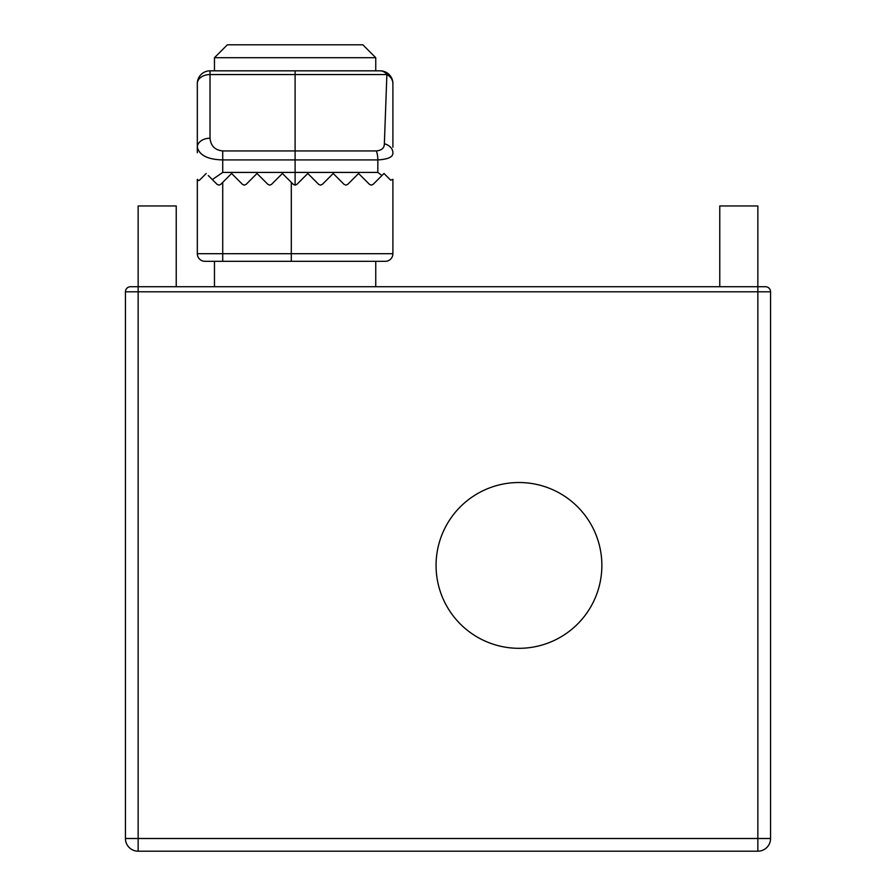 <?xml version="1.0" encoding="UTF-8"?>
<svg xmlns="http://www.w3.org/2000/svg" width="896" height="896" viewBox="0 0 896 896"><rect width="100%" height="100%" fill="white"/><g stroke="black" fill="none" stroke-linecap="round" stroke-linejoin="round"><path stroke-width="1.34" d="M198.587 180.578L197.322 179.301L198.587 180.578L199.494 180.197L198.587 180.578M208.264 175.526L217.112 184.386L218.915 185.125L220.707 184.386L231.616 173.477L242.514 184.386L244.306 185.125L246.109 184.386L257.006 173.477L267.915 184.386L269.707 185.125L271.499 184.386L282.408 173.477L293.306 184.386L295.109 185.125L296.901 184.386L295.109 185.125L295.109 172.424L377.832 172.424L381.954 175.526L384.003 173.477L373.094 184.386L371.302 185.125L369.51 184.386L371.302 185.125L373.094 184.386L381.954 175.526M344.109 184.386L345.901 185.125L344.109 184.386L333.2 173.477L322.302 184.386L320.51 185.125L318.707 184.386L320.51 185.125L322.302 184.386L333.2 173.477L344.109 184.386M392.896 147.213L392.896 83.53A12.701 12.701 0 0 0 380.195 70.829A12.701 12.701 0 0 1 392.896 83.53C392.739 79.688 390.734 76.686 386.882 74.558A12.701 9.464 -90 0 0 380.195 70.829L210.022 70.829L210.022 74.558A12.701 8.982 180 0 0 197.322 83.53A12.701 12.701 0 0 1 210.022 70.829A12.701 12.701 0 0 0 197.322 83.53L197.322 152.746M197.322 179.301L197.322 253.702A7.616 7.616 0 0 0 204.938 261.318L385.269 261.318A7.616 7.616 0 0 0 392.896 253.702L392.896 179.301L392.896 253.702A7.616 7.616 0 0 1 385.269 261.318M384.362 143.763L386.882 74.558L295.109 74.558L295.109 150.931L376.32 150.931C381.696 150.427 384.373 148.042 384.362 143.763A12.701 9.509 0 0 1 392.896 152.746C393.254 156.923 388.237 159.309 377.832 159.914L377.832 172.424M369.51 184.386L358.602 173.477L347.704 184.386L345.901 185.125L347.704 184.386L358.602 173.477L369.51 184.386M318.707 184.386L307.81 173.477L296.901 184.386L307.81 173.477L318.707 184.386M384.003 173.477L390.723 180.197L392.896 179.301M210.022 138.23A12.701 8.982 180 0 0 197.322 147.213C199.394 155.333 207.861 159.566 222.723 159.914L222.723 150.931C215.018 150.17 210.784 145.947 210.022 138.23L210.022 74.558L295.109 74.558L295.109 70.829M199.494 180.197L206.214 173.477M222.723 150.931L295.109 150.931L295.109 172.424L222.723 172.424L212.33 179.603M601.866 565.41A82.902 82.902 0 0 0 518.963 482.518A82.902 82.902 0 0 0 436.061 565.41A82.902 82.902 0 0 0 518.963 648.312A82.902 82.902 0 0 0 601.866 565.41M254.968 286.72L381.528 286.72L375.749 286.72L375.749 261.318M375.749 70.829L375.749 57.702L214.469 57.702L214.469 70.829M214.469 286.72L214.469 261.318M214.469 57.702L227.371 44.8L362.846 44.8L375.749 57.702M125.44 291.805L125.44 838.499L138.141 838.499L138.141 291.805L125.44 291.805A5.085 5.085 0 0 1 130.525 286.72A5.085 5.085 0 0 0 125.44 291.805A5.085 5.085 0 0 1 130.525 286.72L138.141 286.72L138.141 291.805L757.859 291.805L757.859 838.499L138.141 838.499L138.141 851.2A12.701 12.701 0 0 1 125.44 838.499A12.701 12.701 0 0 0 138.141 851.2L757.859 851.2L757.859 838.499L770.56 838.499L770.56 291.805L757.859 291.805L757.859 286.72L765.475 286.72L138.141 286.72L138.141 205.957L176.232 205.957L176.232 286.72M765.475 286.72A5.085 5.085 0 0 1 770.56 291.805A5.085 5.085 0 0 0 765.475 286.72M770.56 838.499A12.701 12.701 0 0 1 757.859 851.2A12.701 12.701 0 0 0 770.56 838.499M757.859 286.72L757.859 205.957L719.768 205.957L719.768 286.72M392.896 253.702L291.301 253.702L291.301 261.318M291.301 182.37L291.301 253.702L222.723 253.702L222.723 261.318M197.322 253.702L222.723 253.702L222.723 182.37M376.32 150.931A12.701 5.174 90 0 1 377.832 159.914L222.723 159.914L222.723 172.424"/></g></svg>
